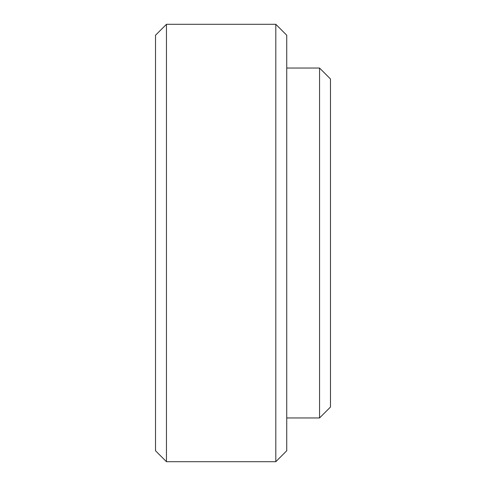 <?xml version="1.0" encoding="UTF-8"?>
<svg xmlns="http://www.w3.org/2000/svg" width="486" height="486" viewBox="0 0 486 486"><rect width="100%" height="100%" fill="white"/><g stroke="black" fill="none" stroke-linecap="round" stroke-linejoin="round"><path stroke-width="0.73" d="M319.545 417.96L319.545 68.04L330.48 78.975L330.48 407.025L319.545 417.96L286.74 417.96M275.805 24.3L286.74 35.235L286.74 450.765L275.805 461.7L166.455 461.7L166.455 24.3L275.805 24.3L275.805 461.7M166.455 461.7L155.52 450.765L155.52 35.235L166.455 24.3M319.545 68.04L286.74 68.04"/></g></svg>
